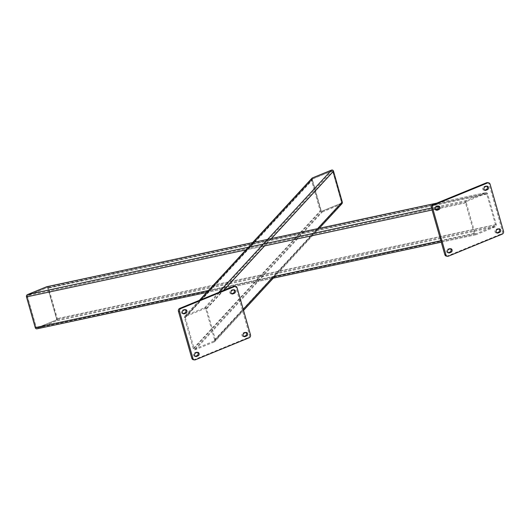 <?xml version="1.0" encoding="UTF-8"?>
<svg xmlns="http://www.w3.org/2000/svg" width="530" height="530" viewBox="0 0 530 530"><rect width="100%" height="100%" fill="white"/><g stroke="black" fill="none" stroke-linecap="round" stroke-linejoin="round"><path stroke-width="0.4" stroke-dasharray="2.65 1.99" d="M193.397 359.738A2.279 1.981 97.9 0 0 194.318 359.618L248.1 337.597A2.279 1.981 97.9 0 0 249.385 334.688L236.009 287.73A2.279 1.981 97.9 0 0 234.432 286.253M233.624 289.804A1.822 1.583 97.9 0 0 232.345 289.711L230.828 290.327A1.822 1.583 97.9 0 0 231.636 293.799M185.142 309.659A1.822 1.583 97.9 0 0 183.864 309.56L182.353 310.183A1.822 1.583 97.9 0 0 183.155 313.654M197.299 352.344A1.822 1.583 97.9 0 0 196.027 352.245L194.51 352.867A1.822 1.583 97.9 0 0 195.312 356.339M245.781 332.495A1.822 1.583 97.9 0 0 244.502 332.396L242.992 333.019A1.822 1.583 97.9 0 0 243.793 336.49M446.399 256.136A2.279 1.981 97.9 0 0 447.327 256.017L501.108 233.995A2.279 1.981 97.9 0 0 502.394 231.087L489.018 184.129A2.279 1.981 97.9 0 0 487.441 182.651M438.144 206.057A1.822 1.583 97.9 0 0 436.872 205.958L435.355 206.581A1.822 1.583 97.9 0 0 436.163 210.052M486.626 186.202A1.822 1.583 97.9 0 0 485.354 186.109L483.837 186.726A1.822 1.583 97.9 0 0 484.639 190.204M498.79 228.894A1.822 1.583 97.9 0 0 497.511 228.794L495.994 229.417A1.822 1.583 97.9 0 0 496.802 232.889M450.308 248.742A1.822 1.583 97.9 0 0 449.029 248.643L447.519 249.266A1.822 1.583 97.9 0 0 448.32 252.737M474.979 233.253A0.908 0.795 97.9 0 0 475.98 233.796L495.027 225.999A0.908 0.795 97.9 0 0 495.537 224.833L486.785 194.099A0.908 0.795 97.9 0 0 485.785 193.556L466.738 201.354A0.908 0.795 97.9 0 0 466.228 202.52L474.979 233.253L36.014 327.335A0.908 0.795 97.9 0 0 37.014 327.878L56.054 320.08A0.908 0.795 97.9 0 0 56.571 318.914L47.813 288.181A0.908 0.795 97.9 0 0 46.812 287.638L27.772 295.435A0.908 0.795 97.9 0 0 27.255 296.601L36.014 327.335L27.255 296.601A0.908 0.795 -82.1 0 1 27.772 295.435L46.812 287.638A0.908 0.795 -82.1 0 1 47.813 288.181L56.571 318.914A0.908 0.795 -82.1 0 1 56.054 320.08L37.014 327.878A0.908 0.795 -82.1 0 1 36.014 327.335L36.232 327.368A0.908 0.795 97.9 0 0 37.233 327.911L56.279 320.113A0.908 0.795 97.9 0 0 56.789 318.947L48.038 288.214A0.908 0.795 97.9 0 0 47.038 287.671L27.991 295.468A0.908 0.795 97.9 0 0 27.48 296.634L36.232 327.368M474.224 233.564L465.466 202.831A1.822 1.583 -82.1 0 1 466.493 200.499L485.54 192.701A1.822 1.583 -82.1 0 1 487.54 193.794L496.299 224.528A1.822 1.583 -82.1 0 1 495.265 226.853L476.225 234.651A1.822 1.583 -82.1 0 1 474.224 233.564L440.854 240.719M47.077 286.677A1.822 1.583 -82.1 0 1 48.574 287.869L57.326 318.61A1.822 1.583 -82.1 0 1 56.299 320.935L37.259 328.732M205.852 309.136A0.908 0.795 97.9 0 0 204.852 308.592L185.811 316.39A0.908 0.795 97.9 0 0 185.295 317.556L194.053 348.29A0.908 0.795 97.9 0 0 195.053 348.833L214.094 341.035A0.908 0.795 97.9 0 0 214.61 339.869L205.852 309.136L332.76 171.501A0.908 0.795 97.9 0 0 331.76 170.958L312.713 178.756A0.908 0.795 97.9 0 0 312.197 179.922L320.955 210.655A0.908 0.795 97.9 0 0 321.955 211.198L340.995 203.401A0.908 0.795 97.9 0 0 341.512 202.235L332.76 171.501L341.512 202.235A0.908 0.795 -82.1 0 1 340.995 203.401L321.955 211.198A0.908 0.795 -82.1 0 1 320.955 210.655L312.197 179.922A0.908 0.795 -82.1 0 1 312.713 178.756L331.76 170.958A0.908 0.795 -82.1 0 1 332.76 171.501L332.979 171.535A0.908 0.795 97.9 0 0 331.979 170.991L312.938 178.789A0.908 0.795 97.9 0 0 312.422 179.955L321.173 210.688A0.908 0.795 97.9 0 0 322.174 211.231L341.221 203.434A0.908 0.795 97.9 0 0 341.737 202.268L332.979 171.535M193.291 348.601L184.539 317.868A1.822 1.583 -82.1 0 1 185.566 315.535L204.613 307.738A1.822 1.583 -82.1 0 1 206.614 308.824L215.365 339.558A1.822 1.583 -82.1 0 1 214.339 341.89L195.298 349.687A1.822 1.583 -82.1 0 1 193.291 348.601L320.2 210.966L311.441 180.233A1.822 1.583 -82.1 0 1 311.885 178.319M341.83 203.845A1.822 1.583 -82.1 0 1 341.24 204.255L322.2 212.053A1.822 1.583 -82.1 0 1 320.2 210.966M249.385 334.688L250.491 334.841M249.206 337.749L248.1 337.597M194.318 359.618L195.424 359.777M237.115 287.883L236.009 287.73M232.345 289.711L233.452 289.864M230.828 290.327L231.935 290.486M183.864 309.56L184.97 309.719M182.353 310.183L183.459 310.335M196.027 352.245L197.133 352.404M194.51 352.867L195.616 353.02M244.502 332.396L245.615 332.548M242.992 333.019L244.098 333.171M447.327 256.017L448.433 256.175M502.215 234.147L501.108 233.995M490.124 184.288L489.018 184.129M502.394 231.087L503.5 231.239M436.462 206.733L435.355 206.581M437.979 206.117L436.872 205.958M484.943 186.885L483.837 186.726M486.46 186.262L485.354 186.109M497.1 229.569L495.994 229.417M498.617 228.947L497.511 228.794M448.625 249.418L447.519 249.266M450.136 248.802L449.029 248.643M475.98 233.796L37.233 327.911M466.228 202.52L27.48 296.634M466.738 201.354L27.991 295.468M485.785 193.556L47.038 287.671M486.785 194.099L48.038 288.214M495.537 224.833L56.789 318.947M495.027 225.999L56.279 320.113M465.466 202.831L438.708 208.562M435.501 209.251L432.096 209.979M271.386 238.579L264.662 245.867L245.894 249.888M317.609 228.669L273.42 276.6L208.416 290.533M476.225 234.651L441.258 242.144M206.647 292.454L273.301 278.164L206.673 292.421M495.265 226.853L56.299 320.935M496.299 224.528L57.326 318.61M487.54 193.794L48.574 287.869M485.54 192.701L436.693 203.175M466.493 200.499L438.601 206.481M435.985 207.044L431.533 207.998M204.852 308.592L331.979 170.991M214.61 339.869L341.737 202.268M214.094 341.035L341.221 203.434M195.053 348.833L322.174 211.231M194.053 348.29L321.173 210.688M185.295 317.556L312.422 179.955M185.811 316.39L312.938 178.789M184.539 317.868L311.441 180.233M195.298 349.687L322.2 212.053M214.339 341.89L341.24 204.255M215.365 339.558L243.23 309.341M206.614 308.824L223.561 290.447M204.613 307.738L218.731 292.421M185.566 315.535L199.691 300.219M233.081 289.612L234.194 289.771M231.067 293.839L232.173 293.998M184.606 309.467L185.712 309.619M182.585 313.694L183.691 313.846M196.762 352.152L197.869 352.304M194.742 356.379L195.848 356.531M245.244 332.297L246.351 332.456M243.224 336.53L244.33 336.683M436.7 210.244L435.594 210.092M438.714 206.018L437.608 205.865M485.175 190.396L484.069 190.237M487.196 186.169L486.089 186.01M497.339 233.081L496.232 232.928M499.359 228.854L498.246 228.702M448.857 252.929L447.751 252.777M450.878 248.702L449.771 248.55M475.854 233.836L36.888 327.918M485.911 193.516L46.938 287.598M441.265 242.17L475.973 234.73M252.87 242.548L267.637 239.381M436.813 203.123L485.791 192.628M214.392 340.83L341.293 203.195M185.52 316.595L312.422 178.961M319.259 228.317L274.354 277.024M243.542 310.441L214.928 341.472M252.611 242.601L248.312 247.265M199.359 300.358L184.983 315.953"/><path stroke-width="0.79" d="M250.491 334.841A2.279 1.981 -82.1 0 1 249.206 337.749L195.424 359.777A2.279 1.981 -82.1 0 1 192.927 358.412L179.551 311.461A2.279 1.981 -82.1 0 1 180.836 308.553L234.618 286.525A2.279 1.981 -82.1 0 1 237.115 287.883L250.491 334.841M233.452 289.864A1.822 1.583 -82.1 0 1 234.426 293.276L232.909 293.898A1.822 1.583 -82.1 0 1 231.935 290.486L233.452 289.864M184.97 309.719A1.822 1.583 -82.1 0 1 185.944 313.131L184.427 313.753A1.822 1.583 -82.1 0 1 183.459 310.335L184.97 309.719M197.133 352.404A1.822 1.583 -82.1 0 1 198.107 355.816L196.59 356.438A1.822 1.583 -82.1 0 1 195.616 353.02L197.133 352.404M245.615 332.548A1.822 1.583 -82.1 0 1 246.582 335.967L245.072 336.583A1.822 1.583 -82.1 0 1 244.098 333.171L245.615 332.548M235.539 286.405L234.432 286.253A2.279 1.981 97.9 0 0 233.511 286.372L179.73 308.394A2.279 1.981 97.9 0 0 178.444 311.309L191.82 358.26A2.279 1.981 97.9 0 0 193.397 359.738L194.503 359.897M231.636 293.799A1.822 1.583 97.9 0 0 231.802 293.746L233.319 293.123A1.822 1.583 97.9 0 0 233.624 289.804M183.155 313.654A1.822 1.583 97.9 0 0 183.32 313.594L184.838 312.978A1.822 1.583 97.9 0 0 185.142 309.659M195.312 356.339A1.822 1.583 97.9 0 0 195.484 356.286L197.001 355.663A1.822 1.583 97.9 0 0 197.299 352.344M243.793 336.49A1.822 1.583 97.9 0 0 243.966 336.431L245.476 335.808A1.822 1.583 97.9 0 0 245.781 332.495M448.433 256.175A2.279 1.981 -82.1 0 1 445.929 254.811L432.553 207.859A2.279 1.981 -82.1 0 1 433.838 204.951L487.62 182.923A2.279 1.981 -82.1 0 1 490.124 184.288L503.5 231.239A2.279 1.981 -82.1 0 1 502.215 234.147L448.433 256.175M488.547 182.804L487.441 182.651A2.279 1.981 97.9 0 0 486.513 182.77L432.732 204.792A2.279 1.981 97.9 0 0 431.447 207.707L444.822 254.658A2.279 1.981 97.9 0 0 446.399 256.136L447.512 256.295M436.163 210.052A1.822 1.583 97.9 0 0 436.329 209.993L437.846 209.376A1.822 1.583 97.9 0 0 438.144 206.057M484.639 190.204A1.822 1.583 97.9 0 0 484.811 190.144L486.321 189.521A1.822 1.583 97.9 0 0 486.626 186.202M496.802 232.889A1.822 1.583 97.9 0 0 496.968 232.829L498.485 232.206A1.822 1.583 97.9 0 0 498.79 228.894M448.32 252.737A1.822 1.583 97.9 0 0 448.486 252.684L450.003 252.061A1.822 1.583 97.9 0 0 450.308 248.742M437.435 210.152A1.822 1.583 -82.1 0 1 436.462 206.733L437.979 206.117A1.822 1.583 -82.1 0 1 438.953 209.529L437.435 210.152L436.329 209.993M485.917 190.297A1.822 1.583 -82.1 0 1 484.943 186.885L486.46 186.262A1.822 1.583 -82.1 0 1 487.434 189.68L485.917 190.297L484.811 190.144M498.074 232.981A1.822 1.583 -82.1 0 1 497.1 229.569L498.617 228.947A1.822 1.583 -82.1 0 1 499.591 232.365L498.074 232.981L496.968 232.829M449.592 252.836A1.822 1.583 -82.1 0 1 448.625 249.418L450.136 248.802A1.822 1.583 -82.1 0 1 451.109 252.214L449.592 252.836L448.486 252.684M206.673 292.421L37.259 328.732A1.822 1.583 -82.1 0 1 35.252 327.646L26.5 296.913A1.822 1.583 -82.1 0 1 27.527 294.581L46.574 286.783A1.822 1.583 -82.1 0 1 47.077 286.677M252.611 242.601L311.885 178.319A1.822 1.583 -82.1 0 1 312.468 177.901L331.515 170.103A1.822 1.583 -82.1 0 1 333.516 171.19L342.267 201.93A1.822 1.583 -82.1 0 1 341.83 203.845L319.259 228.317M233.511 286.372L234.618 286.525M180.836 308.553L179.73 308.394M178.444 311.309L179.551 311.461M192.927 358.412L191.82 358.26M233.319 293.123L234.426 293.276M231.802 293.746L232.909 293.898M184.838 312.978L185.944 313.131M183.32 313.594L184.427 313.753M197.001 355.663L198.107 355.816M195.484 356.286L196.59 356.438M245.476 335.808L246.582 335.967M243.966 336.431L245.072 336.583M445.929 254.811L444.822 254.658M433.838 204.951L432.732 204.792M431.447 207.707L432.553 207.859M486.513 182.77L487.62 182.923M438.953 209.529L437.846 209.376M487.434 189.68L486.321 189.521M499.591 232.365L498.485 232.206M451.109 252.214L450.003 252.061M438.708 208.562L435.501 209.251M432.096 209.979L264.662 245.867L223.561 290.447M245.894 249.888L26.5 296.913M440.854 240.719L273.42 276.6L243.23 309.341M208.416 290.533L35.252 327.646M441.258 242.144L273.328 278.137L441.265 242.17M436.693 203.175L46.574 286.783M438.601 206.481L435.985 207.044M431.533 207.998L27.527 294.581M317.609 228.669L342.267 201.93M271.386 238.579L333.516 171.19M218.731 292.421L331.515 170.103M199.691 300.219L312.468 177.901M37.007 328.812L206.647 292.454M46.826 286.71L252.87 242.548M267.637 239.381L436.813 203.123M274.354 277.024L243.542 310.441M248.312 247.265L199.359 300.358"/></g></svg>
